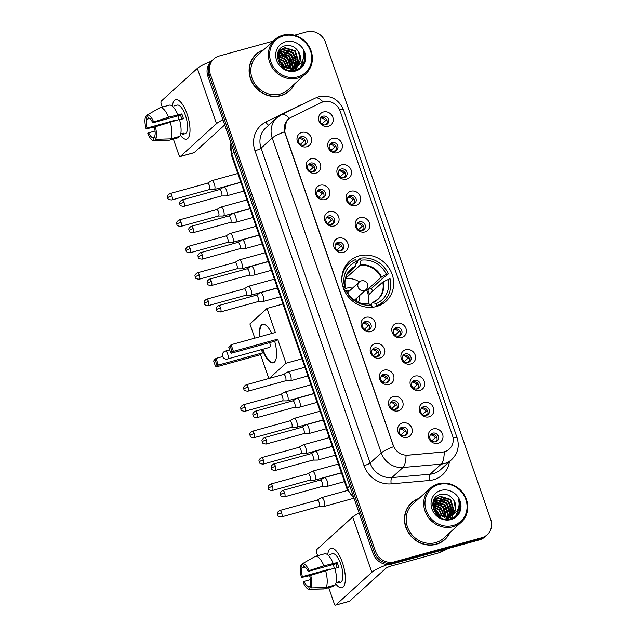 <?xml version="1.0" encoding="UTF-8"?>
<svg xmlns="http://www.w3.org/2000/svg" width="637" height="637" viewBox="0 0 637 637"><rect width="100%" height="100%" fill="white"/><g stroke="black" fill="none" stroke-linecap="round" stroke-linejoin="round"><path stroke-width="0.96" d="M358.997 255.947A27.112 24.939 47.8 0 0 349.53 261.138A27.112 24.939 47.8 0 0 345.787 293.251A27.112 24.939 47.8 0 0 376.499 306.485A27.112 24.939 47.8 0 0 385.974 301.293A27.112 24.939 47.8 0 0 389.717 269.18A27.112 24.939 47.8 0 0 358.997 255.947M315.936 173.145A7.676 7.055 -132.2 0 1 306.548 167.897A7.676 7.055 -132.2 0 1 310.983 158.836A7.676 7.055 -132.2 0 1 320.371 164.083A7.676 7.055 -132.2 0 1 315.936 173.145M310.49 163.048A4.602 4.236 47.8 0 0 308.244 169.386A4.602 4.236 47.8 0 0 315.068 170.748A4.602 4.236 47.8 0 0 310.49 163.048M325.085 199.556A7.676 7.055 -132.2 0 1 315.697 194.309A7.676 7.055 -132.2 0 1 320.132 185.256A7.676 7.055 -132.2 0 1 329.52 190.495A7.676 7.055 -132.2 0 1 325.085 199.556M319.631 189.46A4.602 4.236 47.8 0 0 317.393 195.798A4.602 4.236 47.8 0 0 324.217 197.159A4.602 4.236 47.8 0 0 319.631 189.46M334.226 225.968A7.676 7.055 -132.2 0 1 324.838 220.728A7.676 7.055 -132.2 0 1 329.273 211.667A7.676 7.055 -132.2 0 1 338.661 216.906A7.676 7.055 -132.2 0 1 334.226 225.968M328.78 215.871A4.602 4.236 47.8 0 0 326.534 222.209A4.602 4.236 47.8 0 0 333.358 223.571A4.602 4.236 47.8 0 0 328.78 215.871M343.375 252.379A7.676 7.055 -132.2 0 1 333.987 247.14A7.676 7.055 -132.2 0 1 338.422 238.079A7.676 7.055 -132.2 0 1 347.81 243.318A7.676 7.055 -132.2 0 1 343.375 252.379M337.928 242.283A4.602 4.236 47.8 0 0 335.683 248.621A4.602 4.236 47.8 0 0 342.507 249.983A4.602 4.236 47.8 0 0 337.928 242.283M370.814 331.614A7.676 7.055 -132.2 0 1 361.426 326.375A7.676 7.055 -132.2 0 1 365.861 317.314A7.676 7.055 -132.2 0 1 375.249 322.553A7.676 7.055 -132.2 0 1 370.814 331.614M365.367 321.526A4.602 4.236 47.8 0 0 363.122 327.856A4.602 4.236 47.8 0 0 369.946 329.225A4.602 4.236 47.8 0 0 365.367 321.526M379.963 358.026A7.676 7.055 -132.2 0 1 370.575 352.787A7.676 7.055 -132.2 0 1 375.01 343.725A7.676 7.055 -132.2 0 1 384.398 348.965A7.676 7.055 -132.2 0 1 379.963 358.026M374.508 347.937A4.602 4.236 47.8 0 0 372.271 354.268A4.602 4.236 47.8 0 0 379.095 355.637A4.602 4.236 47.8 0 0 374.508 347.937M389.103 384.437A7.676 7.055 -132.2 0 1 379.716 379.198A7.676 7.055 -132.2 0 1 384.151 370.137A7.676 7.055 -132.2 0 1 393.539 375.376A7.676 7.055 -132.2 0 1 389.103 384.437M383.657 374.349A4.602 4.236 47.8 0 0 381.412 380.679A4.602 4.236 47.8 0 0 388.236 382.049A4.602 4.236 47.8 0 0 383.657 374.349M398.252 410.849A7.676 7.055 -132.2 0 1 388.865 405.61A7.676 7.055 -132.2 0 1 393.3 396.548A7.676 7.055 -132.2 0 1 402.688 401.796A7.676 7.055 -132.2 0 1 398.252 410.849M392.806 400.761A4.602 4.236 47.8 0 0 390.561 407.091A4.602 4.236 47.8 0 0 397.384 408.46A4.602 4.236 47.8 0 0 392.806 400.761M407.401 437.269A7.676 7.055 -132.2 0 1 398.006 432.021A7.676 7.055 -132.2 0 1 402.449 422.96A7.676 7.055 -132.2 0 1 411.836 428.207A7.676 7.055 -132.2 0 1 407.401 437.269M401.947 427.172A4.602 4.236 47.8 0 0 399.71 433.51A4.602 4.236 47.8 0 0 406.525 434.872A4.602 4.236 47.8 0 0 401.947 427.172M306.787 146.733A7.676 7.055 -132.2 0 1 297.399 141.486A7.676 7.055 -132.2 0 1 301.834 132.424A7.676 7.055 -132.2 0 1 311.23 137.672A7.676 7.055 -132.2 0 1 306.787 146.733M301.341 136.636A4.602 4.236 47.8 0 0 299.095 142.975A4.602 4.236 47.8 0 0 305.919 144.336A4.602 4.236 47.8 0 0 301.341 136.636M337.538 152.705A7.676 7.055 -132.2 0 1 328.151 147.465A7.676 7.055 -132.2 0 1 332.586 138.404A7.676 7.055 -132.2 0 1 341.973 143.644A7.676 7.055 -132.2 0 1 337.538 152.705M332.092 142.608A4.602 4.236 47.8 0 0 329.847 148.947A4.602 4.236 47.8 0 0 336.67 150.316A4.602 4.236 47.8 0 0 332.092 142.608M346.687 179.116A7.676 7.055 -132.2 0 1 337.299 173.877A7.676 7.055 -132.2 0 1 341.735 164.816A7.676 7.055 -132.2 0 1 351.122 170.055A7.676 7.055 -132.2 0 1 346.687 179.116M341.233 169.028A4.602 4.236 47.8 0 0 338.995 175.358A4.602 4.236 47.8 0 0 345.811 176.728A4.602 4.236 47.8 0 0 341.233 169.028M355.828 205.528A7.676 7.055 -132.2 0 1 346.44 200.289A7.676 7.055 -132.2 0 1 350.876 191.227A7.676 7.055 -132.2 0 1 360.263 196.467A7.676 7.055 -132.2 0 1 355.828 205.528M350.382 195.44A4.602 4.236 47.8 0 0 348.136 201.77A4.602 4.236 47.8 0 0 354.96 203.139A4.602 4.236 47.8 0 0 350.382 195.44M364.977 231.94A7.676 7.055 -132.2 0 1 355.589 226.7A7.676 7.055 -132.2 0 1 360.024 217.639A7.676 7.055 -132.2 0 1 369.412 222.878A7.676 7.055 -132.2 0 1 364.977 231.94M359.531 221.851A4.602 4.236 47.8 0 0 357.285 228.181A4.602 4.236 47.8 0 0 364.109 229.551A4.602 4.236 47.8 0 0 359.531 221.851M401.557 337.594A7.676 7.055 -132.2 0 1 392.169 332.347A7.676 7.055 -132.2 0 1 396.604 323.285A7.676 7.055 -132.2 0 1 406 328.533A7.676 7.055 -132.2 0 1 401.557 337.594M396.11 327.498A4.602 4.236 47.8 0 0 393.865 333.836A4.602 4.236 47.8 0 0 400.689 335.197A4.602 4.236 47.8 0 0 396.11 327.498M410.706 364.006A7.676 7.055 -132.2 0 1 401.318 358.758A7.676 7.055 -132.2 0 1 405.753 349.705A7.676 7.055 -132.2 0 1 415.141 354.944A7.676 7.055 -132.2 0 1 410.706 364.006M405.259 353.909A4.602 4.236 47.8 0 0 403.014 360.247A4.602 4.236 47.8 0 0 409.838 361.609A4.602 4.236 47.8 0 0 405.259 353.909M419.855 390.417A7.676 7.055 -132.2 0 1 410.467 385.178A7.676 7.055 -132.2 0 1 414.902 376.117A7.676 7.055 -132.2 0 1 424.29 381.356A7.676 7.055 -132.2 0 1 419.855 390.417M414.4 380.321A4.602 4.236 47.8 0 0 412.163 386.659A4.602 4.236 47.8 0 0 418.987 388.021A4.602 4.236 47.8 0 0 414.4 380.321M428.996 416.829A7.676 7.055 -132.2 0 1 419.608 411.59A7.676 7.055 -132.2 0 1 424.043 402.528A7.676 7.055 -132.2 0 1 433.431 407.768A7.676 7.055 -132.2 0 1 428.996 416.829M423.549 406.732A4.602 4.236 47.8 0 0 421.304 413.071A4.602 4.236 47.8 0 0 428.128 414.432A4.602 4.236 47.8 0 0 423.549 406.732M438.145 443.241A7.676 7.055 -132.2 0 1 428.757 438.001A7.676 7.055 -132.2 0 1 433.192 428.94A7.676 7.055 -132.2 0 1 442.58 434.179A7.676 7.055 -132.2 0 1 438.145 443.241M432.698 433.144A4.602 4.236 47.8 0 0 430.453 439.482A4.602 4.236 47.8 0 0 437.277 440.844A4.602 4.236 47.8 0 0 432.698 433.144M328.389 126.293A7.676 7.055 -132.2 0 1 319.002 121.054A7.676 7.055 -132.2 0 1 323.437 111.993A7.676 7.055 -132.2 0 1 332.825 117.232A7.676 7.055 -132.2 0 1 328.389 126.293M322.943 116.197A4.602 4.236 47.8 0 0 320.698 122.535A4.602 4.236 47.8 0 0 327.522 123.897A4.602 4.236 47.8 0 0 322.943 116.197M308.228 164.704A4.602 4.236 -132.2 0 1 314.24 171.329M317.369 191.116A4.602 4.236 -132.2 0 1 323.381 197.741M326.518 217.528A4.602 4.236 -132.2 0 1 332.53 224.152M335.667 243.939A4.602 4.236 -132.2 0 1 341.679 250.564M363.098 323.174A4.602 4.236 -132.2 0 1 369.11 329.799M372.247 349.586A4.602 4.236 -132.2 0 1 378.259 356.21M381.396 375.997A4.602 4.236 -132.2 0 1 387.407 382.622M390.537 402.409A4.602 4.236 -132.2 0 1 396.548 409.034M399.686 428.828A4.602 4.236 -132.2 0 1 405.697 435.453M299.079 138.293A4.602 4.236 -132.2 0 1 305.091 144.917M329.823 144.265A4.602 4.236 -132.2 0 1 335.834 150.889M338.972 170.676A4.602 4.236 -132.2 0 1 344.983 177.301M348.12 197.088A4.602 4.236 -132.2 0 1 354.132 203.713M357.261 223.499A4.602 4.236 -132.2 0 1 363.273 230.124M393.849 329.154A4.602 4.236 -132.2 0 1 399.861 335.779M402.998 355.565A4.602 4.236 -132.2 0 1 409.01 362.19M412.139 381.977A4.602 4.236 -132.2 0 1 418.151 388.602M421.288 408.389A4.602 4.236 -132.2 0 1 427.3 415.013M430.437 434.8A4.602 4.236 -132.2 0 1 436.449 441.425M320.682 117.853A4.602 4.236 -132.2 0 1 326.693 124.478M321.199 102.589A13.815 12.708 -132.2 0 1 323.293 101.793A13.815 12.708 -132.2 0 1 340.19 111.228L452.453 435.421A13.815 12.708 -132.2 0 1 449.292 449.085A13.815 12.708 -132.2 0 1 442.237 452.135L407.943 455.16A13.815 12.708 -132.2 0 1 393.276 445.327L285.089 132.902A13.815 12.708 -132.2 0 1 288.25 119.23A13.815 12.708 -132.2 0 1 290.982 117.383L321.199 102.589M263.67 49.782A24.811 22.821 47.8 0 0 256.162 54.177A24.811 22.821 47.8 0 0 252.738 83.566A24.811 22.821 47.8 0 0 280.837 95.669A24.811 22.821 47.8 0 0 289.509 90.924A24.811 22.821 47.8 0 0 294.605 83.877M258.303 52.783A24.811 22.821 47.8 0 0 255.58 54.726M419.019 498.413A24.811 22.821 47.8 0 0 411.51 502.8A24.811 22.821 47.8 0 0 408.086 532.19A24.811 22.821 47.8 0 0 436.194 544.301A24.811 22.821 47.8 0 0 444.857 539.555A24.811 22.821 47.8 0 0 449.961 532.508M413.66 501.415A24.811 22.821 47.8 0 0 410.929 503.357M273.241 41.094L219.152 56.04A15.344 14.118 47.8 0 0 213.793 58.978L211.412 61.136A15.344 14.118 47.8 0 0 207.901 76.321L373.163 553.553A15.344 14.118 47.8 0 0 391.938 564.032L479.486 539.85L480.68 538.767A15.344 14.118 47.8 0 0 486.039 535.828A15.344 14.118 47.8 0 1 480.68 538.767L393.125 562.957L480.68 538.767L481.867 537.692A15.344 14.118 47.8 0 0 487.225 534.754A15.344 14.118 47.8 0 0 490.737 519.569L325.483 42.337A15.344 14.118 47.8 0 0 306.708 31.85L294.461 35.234M373.163 553.553L374.349 552.47A15.344 14.118 47.8 0 0 393.125 562.957A15.344 14.118 47.8 0 1 374.349 552.47L209.087 75.238L374.349 552.47L375.535 551.395A15.344 14.118 47.8 0 0 394.311 561.874L481.867 537.692M212.599 60.053A15.344 14.118 47.8 0 0 209.087 75.238A15.344 14.118 47.8 0 1 212.599 60.053M452.995 437.46A17.908 2.954 -19.1 0 1 457.127 437.945C459.635 446.219 457.812 453.44 451.657 459.596A20.464 18.823 -132.2 0 1 444.507 463.505A20.464 18.823 -132.2 0 1 441.21 464.102A17.908 5.765 85 0 0 444.268 451.904L406.048 455.375A17.908 5.765 85 0 1 402.998 467.478A20.464 18.823 -132.2 0 1 381.26 452.907A17.908 2.954 160.9 0 1 393.626 446.664L284.938 133.029L284.58 131.771L286.419 121.293M213.793 58.978A15.344 14.118 47.8 0 0 210.282 74.163L375.535 551.395M444.252 540.08A24.811 22.821 47.8 0 0 446.449 537.548M288.903 91.449A24.811 22.821 47.8 0 0 291.101 88.925M479.486 539.85A15.344 14.118 47.8 0 0 484.853 536.911L487.225 534.754M172.372 106.204A20.464 7.286 74.6 0 1 181.672 103.298A20.464 7.286 74.6 0 1 187.079 114.007A20.464 7.286 74.6 0 1 189.858 132.95A20.464 7.286 74.6 0 1 180.39 135.227A20.464 7.286 74.6 0 0 186.585 139.129A20.464 7.286 74.6 0 0 187.079 114.007A20.464 7.286 74.6 0 0 175.685 99.675A20.464 7.286 74.6 0 0 172.372 106.204M211.197 61.335A20.464 3.384 160.9 0 0 197.335 68.366L161.217 101.14A2.556 0.908 -105.4 0 0 161.296 104.197L162.3 107.088M222.95 119.78A20.464 3.384 160.9 0 0 216.484 123.666L180.367 156.439L194.189 152.617L224.726 124.908M194.189 152.617A2.556 0.908 74.6 0 1 194.046 152.705L180.223 156.519A2.556 0.908 -105.4 0 1 178.798 154.727L173.375 139.057M174.753 120.719A10.232 3.639 -105.4 0 1 174.665 120.393L147.02 128.029A10.232 3.639 74.6 0 1 146.781 119.246L149.711 118.434M179.538 119.772L183.44 118.697A14.834 5.279 74.6 0 0 182.684 116.252A14.834 5.279 74.6 0 0 181.792 113.927L168.566 117.2A16.881 6.004 74.6 0 0 160.054 107.709A16.881 6.004 74.6 0 0 159.903 107.757L147.251 114.963L148.27 117.893A10.232 3.639 74.6 0 1 152.776 122.806L180.422 115.17A10.232 3.639 -105.4 0 1 181.346 117.471A10.232 3.639 -105.4 0 1 181.864 119.135M178.893 119.573A10.232 3.639 74.6 0 1 178.193 115.783M174.395 105.869L177.19 105.105A14.834 5.279 74.6 0 1 185.447 115.488A14.834 5.279 74.6 0 1 185.088 133.698L182.341 134.455A14.834 5.279 74.6 0 0 183.83 133.109L180.741 133.961M169.124 105.216A16.881 6.004 74.6 0 1 169.267 105.169A16.881 6.004 74.6 0 1 177.787 114.652M179.435 119.422A16.881 6.004 74.6 0 1 179.889 136.318L170.676 138.858L155.675 139.296L154.664 136.358A10.232 3.639 74.6 0 0 154.425 127.575L155.34 126.747L179.435 119.422M154.958 137.218L153.175 137.711L154.194 140.642L169.187 140.212L178.408 137.664L178.105 136.812M170.222 121.97A16.881 6.004 74.6 0 1 170.676 138.858M169.187 140.212A16.881 6.004 74.6 0 1 169.044 140.259A16.881 6.004 74.6 0 1 168.51 140.331L153.843 140.681A13.297 4.73 74.6 0 1 147.752 133.627L148.668 132.799L155.046 131.039M168.566 117.2L153.692 121.978L152.776 122.806M147.251 114.963A13.297 4.73 74.6 0 1 153.692 121.978M155.34 126.747A13.297 4.73 74.6 0 1 155.675 139.296M153.175 137.711A10.232 3.639 74.6 0 1 148.668 132.799M147.02 128.029L146.104 128.857L155.277 126.811M146.104 128.857A13.297 4.73 74.6 0 1 145.769 116.316L146.781 119.246M147.402 115.385L145.769 116.316M174.665 120.393L174.116 120.895M181.792 113.927L180.422 115.17M182.047 133.603L182.341 134.455M297.766 76.862A22 20.233 47.8 0 0 310.482 50.888A22 20.233 47.8 0 0 283.569 35.863A22 20.233 47.8 0 0 270.852 61.837A22 20.233 47.8 0 0 297.766 76.862M297.805 78.088A23.02 21.172 47.8 0 0 305.84 73.685A23.02 21.172 47.8 0 0 309.017 46.413A23.02 21.172 47.8 0 0 282.947 35.178A23.02 21.172 47.8 0 0 274.905 39.59A23.02 21.172 47.8 0 0 271.728 66.853A23.02 21.172 47.8 0 0 297.805 78.088M274.905 39.59L257.364 55.499A23.02 21.172 47.8 0 0 254.187 82.77A23.02 21.172 47.8 0 0 280.264 94.005A23.02 21.172 47.8 0 0 288.306 89.594L305.84 73.685M286.172 93.392A24.556 22.59 47.8 0 0 288.147 91.816L289.333 90.733A24.556 22.59 47.8 0 0 294.127 84.315M293.84 67.729A24.556 22.59 47.8 0 0 293.195 66.033M292.805 65.141A24.556 22.59 47.8 0 0 289.278 59.504M286.276 56.382A24.556 22.59 47.8 0 0 281.188 52.855M280.463 52.489A24.556 22.59 47.8 0 0 279.396 51.995M263.185 50.219A24.556 22.59 47.8 0 0 256.337 54.368A24.556 22.59 47.8 0 0 252.945 83.447A24.556 22.59 47.8 0 0 280.758 95.431A24.556 22.59 47.8 0 0 289.333 90.733M278.544 52.887L289.628 55.921L293.044 66.981L292.646 68.422M277.66 53.46L278.074 53.317M278.417 53.213L289.158 56.351L292.574 67.411L292.287 68.501M278.043 52.338L278.879 51.828M279.173 51.685L280.949 51.032L291.515 54.209L294.931 65.269L293.983 68.008M279.006 51.971L280.471 51.454L291.045 54.639L294.461 65.699L293.665 68.127M296.086 67.004L291.236 70.006L289.644 70.349M277.979 52.409L279.667 50.809M279.93 50.626L282.836 49.312L293.402 52.497L296.818 63.557L295.194 67.45M295.409 67.681L290.639 70.476M278.695 51.629L279.46 51.048M279.731 50.872L282.358 49.742L292.932 52.927L296.348 63.987L294.907 67.602M295.839 67.076A11.562 10.638 47.8 0 0 297.24 66.009A11.562 10.638 47.8 0 0 298.634 51.987C295.464 46.963 291.165 44.845 285.718 45.649C269.698 48.683 279.539 75.086 294.995 70.166C299.454 68.987 302.543 66.256 304.279 61.972C305.402 58.238 305.059 54.519 303.26 50.825C304.86 58.286 302.392 63.708 295.839 67.076L293.124 68.294L281.928 65.683L277.883 55.196L280.813 49.702L284.723 47.6L295.289 50.785L298.705 61.845L296.293 66.774M296.165 66.941L292.654 68.724L281.427 66.089M277.31 56.494L280.813 49.702M280.583 49.917L284.245 48.03L294.82 51.215L298.235 62.275L296.03 66.949M278.281 60.189L282.08 62.776L285.113 67.721M278.568 60.977L281.602 63.206L284.357 67.355M277.788 57.744L283.967 61.064L287.542 68.493M277.851 58.286L283.489 61.486L287 68.366M277.796 55.857L285.854 59.345L289.485 68.732M277.764 56.295L285.384 59.774L289.031 68.708M278.074 54.264L287.741 57.633L291.157 68.685M277.987 54.639L287.271 58.063L290.759 68.716M292.518 68.764L292.096 69.72M291.937 70.022L291.642 70.524M292.176 68.852L291.778 69.839M293.824 68.302L293.307 69.162M293.124 69.425L292.526 70.189M293.514 68.43L293.02 69.314M292.837 69.584L292.256 70.373M295.011 67.713L294.413 68.478M294.198 68.716L292.017 70.524M294.724 67.872L294.143 68.661M293.936 68.907L293.283 69.6M293.522 69.393L292.184 70.524M295.823 67.196L295.17 67.888M298.634 51.987L300.123 60.563L297.033 66.2M285.615 41.779A15.654 14.396 47.8 0 0 276.569 60.26A15.654 14.396 47.8 0 0 295.719 70.954A15.654 14.396 47.8 0 0 304.773 52.473A15.654 14.396 47.8 0 0 285.615 41.779M256.337 54.368L255.142 55.443A24.556 22.59 47.8 0 0 253.375 57.25M303.26 50.825L304.494 60.475L303.164 64.249M302.886 59.838L302.607 62.187L300.33 67.514M288.02 49.925L292.391 52.99L296.309 59.13M297.033 61.932L297.216 65.157M297.184 65.579L297.137 66.097M297.081 66.511L296.213 69.807M286.132 51.637L290.504 54.702L294.421 60.841M295.146 63.644L295.321 66.869M295.25 67.825L294.772 70.213M284.245 53.349L288.617 56.414L292.534 62.553M282.358 55.061L286.73 58.126L290.647 64.265M280.471 56.781L284.843 59.846L288.76 65.977M278.727 61.359L281.068 63.27L283.983 67.148M303.132 59.09L302.846 61.972L300.545 67.339M290.735 51.175L295.281 56.191M297.033 60.547L297.463 64.648M297.431 65.181L297.375 65.85M297.304 66.399L296.38 69.751M288.848 52.887L293.394 57.903M295.146 62.267L295.576 66.359M295.48 67.61L294.955 70.174M286.953 54.599L291.507 59.615M285.065 56.311L289.62 61.335M283.178 58.031L287.733 63.047M279.404 61.455L283.959 66.471M344.235 268.241A25.576 23.529 47.8 0 1 346.106 266.322L349.076 263.622A25.576 23.529 47.8 0 1 355.749 259.482L356.441 261.496A23.426 21.554 47.8 0 0 344.458 285.981L345.35 286.969L343.59 288.696M347.077 274.165L355.271 266.728L356.441 261.496M356.003 263.742L357.795 262.11L357.381 260.907L360.359 258.216A25.576 23.529 47.8 0 1 388.363 273.846L385.393 276.546L384.23 276.864L371.451 288.465L367.597 289.532L381.085 277.294L386.42 274.388A23.426 21.554 47.8 0 0 361.052 260.222L360.359 258.216M372.557 291.292A24.302 22.351 47.8 0 0 371.451 288.465M378.394 305.879A25.576 23.529 47.8 0 0 380.48 304.207L383.45 301.508A25.576 23.529 47.8 0 0 390.019 278.616L382.741 282.056L369.253 294.294A20.05 18.449 -132.2 0 0 367.597 289.532M375.607 306.716L376.786 305.649A25.576 23.529 47.8 0 0 383.45 301.508M371.753 307.305L372.175 306.923A25.576 23.529 47.8 0 1 366.96 307.201M349.076 263.622A25.576 23.529 47.8 0 0 341.814 279.492M376.786 305.649L376.085 303.634A23.426 21.554 47.8 0 0 388.068 279.157M344.649 291.149L346.114 290.743A23.426 21.554 47.8 0 0 371.475 304.908L372.175 306.923M344.458 285.981L342.841 286.427M370.511 304.526L372.717 302.527L376.085 303.634M368.297 303.706C359.021 304.422 351.927 300.441 347.014 291.754L346.114 290.743M371.475 304.908L368.505 303.738A20.296 18.664 47.8 0 1 347.006 291.73M372.717 302.527L373.115 302.464A20.296 18.664 47.8 0 0 383.267 281.713M355.51 266.218A20.296 18.664 47.8 0 0 345.35 286.969L345.254 287.191M388.363 273.846L386.42 274.388M361.052 260.222L359.881 265.454L346.393 277.692A20.05 18.449 47.8 0 0 345.596 277.82M346.393 277.692L346.002 276.554M358.32 302.384A9.722 8.942 47.8 0 0 359.276 295.815M352.404 288.235A9.722 8.942 47.8 0 0 347.077 288.075A9.722 8.942 47.8 0 0 343.98 289.676M356.242 301.405A7.676 7.055 47.8 0 0 356.951 297.925M350.079 290.353A7.676 7.055 47.8 0 0 347.141 290.52A7.676 7.055 47.8 0 0 346.209 290.854M345.326 278.895A19.237 17.693 -132.2 0 1 359.411 281.888M366.275 289.461A19.237 17.693 -132.2 0 1 367.891 303.761M346.305 290.966A7.676 7.055 -132.2 0 1 346.847 290.791A7.676 7.055 -132.2 0 1 349.777 290.615M356.656 298.196A7.676 7.055 -132.2 0 1 356.107 301.333M274.658 341.241A19.954 7.103 74.6 0 1 273.249 362.803A19.954 7.103 74.6 0 1 262.333 349.371M268.814 378.529L260.549 354.666L216.309 366.888L215.354 365.925L213.706 361.155L214 360.216L215.991 358.408L222.671 356.561M254.824 338.151L249.903 323.915L266.991 308.412L282.987 303.992M260.549 354.666L262.54 352.858L218.3 365.081L216.309 366.888M259.458 336.869A19.954 7.103 74.6 0 1 262.627 324.344A19.954 7.103 74.6 0 1 271.768 333.47M261.417 349.625L262.54 352.858M269.26 378.402L285.981 363.233L277.644 339.163L275.646 340.962L231.414 353.185L233.405 351.377L277.644 339.163M230.204 346.186L231.852 350.947L233.405 351.377L231.096 344.705L228.81 347.452L231.096 344.705L275.327 332.482L266.991 308.412M301.97 358.814L285.981 363.233M213.706 361.155L215.991 358.408L218.3 365.081L216.755 364.651L215.099 359.889M215.354 365.925L216.755 364.651M231.852 350.947L230.459 352.221L231.414 353.185M228.81 347.452L230.459 352.221M225.148 351.218A4.093 1.457 74.6 0 1 225.379 351.091A4.093 1.457 74.6 0 1 227.656 353.957A4.093 1.457 74.6 0 1 227.783 358.846A4.093 1.457 74.6 0 1 227.552 358.981L269.491 347.396A4.093 1.457 -105.4 0 0 269.722 347.261A4.093 1.457 -105.4 0 0 269.674 342.618M273.48 362.732A19.954 7.103 74.6 0 1 262.794 349.243M259.92 336.742A19.954 7.103 74.6 0 1 261.958 324.854A19.954 7.103 74.6 0 1 262.858 324.297M321.948 123.936L325.539 120.68A5.629 5.176 47.8 0 0 320.57 118.028M327.219 123.244L325.005 124.924M326.502 124.565A5.629 5.176 47.8 0 0 326.534 123.538M209.239 189.611L214.088 189.571A4.602 1.64 -105.4 0 0 214.239 189.555A4.602 1.64 -105.4 0 0 214.502 189.404A4.602 1.64 -105.4 0 0 214.35 183.902A4.602 1.64 -105.4 0 0 211.795 180.677A4.602 1.64 -105.4 0 0 211.643 180.741A4.602 1.64 -105.4 0 0 211.532 180.828M209.183 189.611A3.328 1.186 -105.4 0 0 209.294 189.595A3.328 1.186 -105.4 0 0 209.485 189.484A3.328 1.186 -105.4 0 0 209.374 185.51A3.328 1.186 -105.4 0 0 207.527 183.185A3.328 1.186 -105.4 0 0 207.415 183.225M325.539 120.68L326.853 120.122M331.097 150.356L334.688 147.091A5.629 5.176 47.8 0 0 329.719 144.44M336.368 149.655L334.146 151.335M335.651 150.977A5.629 5.176 47.8 0 0 335.675 149.95M218.387 216.023L223.237 215.991A4.602 1.64 -105.4 0 0 223.388 215.967A4.602 1.64 -105.4 0 0 223.651 215.816A4.602 1.64 -105.4 0 0 223.499 210.314A4.602 1.64 -105.4 0 0 220.935 207.089A4.602 1.64 -105.4 0 0 220.792 207.152A4.602 1.64 -105.4 0 0 220.681 207.24M218.324 216.023A3.328 1.186 -105.4 0 0 218.443 216.007A3.328 1.186 -105.4 0 0 218.626 215.903A3.328 1.186 -105.4 0 0 218.523 211.922A3.328 1.186 -105.4 0 0 216.668 209.597A3.328 1.186 -105.4 0 0 216.564 209.637M334.688 147.091L335.994 146.534M340.238 176.768L343.837 173.503A5.629 5.176 47.8 0 0 338.86 170.859M345.517 176.067L343.295 177.755M344.792 177.397A5.629 5.176 47.8 0 0 344.824 176.361M227.528 242.434L232.378 242.402A4.602 1.64 -105.4 0 0 232.537 242.378A4.602 1.64 -105.4 0 0 232.792 242.227A4.602 1.64 -105.4 0 0 232.648 236.725A4.602 1.64 -105.4 0 0 230.084 233.5A4.602 1.64 -105.4 0 0 229.941 233.564A4.602 1.64 -105.4 0 0 229.822 233.652M227.473 242.434A3.328 1.186 -105.4 0 0 227.584 242.418A3.328 1.186 -105.4 0 0 227.775 242.315A3.328 1.186 -105.4 0 0 227.664 238.334A3.328 1.186 -105.4 0 0 225.817 236.008A3.328 1.186 -105.4 0 0 225.713 236.056M343.837 173.503L345.143 172.945M349.387 203.179L352.978 199.914A5.629 5.176 47.8 0 0 348.009 197.271M354.658 202.486L352.444 204.166M353.941 203.808A5.629 5.176 47.8 0 0 353.973 202.781M236.677 268.846L241.527 268.814A4.602 1.64 -105.4 0 0 241.678 268.79A4.602 1.64 -105.4 0 0 241.941 268.647A4.602 1.64 -105.4 0 0 241.789 263.137A4.602 1.64 -105.4 0 0 239.225 259.912A4.602 1.64 -105.4 0 0 239.082 259.976A4.602 1.64 -105.4 0 0 238.971 260.063M236.622 268.846A3.328 1.186 -105.4 0 0 236.733 268.83A3.328 1.186 -105.4 0 0 236.916 268.726A3.328 1.186 -105.4 0 0 236.813 264.745A3.328 1.186 -105.4 0 0 234.965 262.42A3.328 1.186 -105.4 0 0 234.854 262.468M352.978 199.914L354.291 199.357M358.535 229.591L362.127 226.326A5.629 5.176 47.8 0 0 357.158 223.683M363.807 228.898L361.585 230.578M363.09 230.22A5.629 5.176 47.8 0 0 363.114 229.193M245.826 295.257L250.667 295.226A4.602 1.64 -105.4 0 0 250.827 295.202A4.602 1.64 -105.4 0 0 251.089 295.058A4.602 1.64 -105.4 0 0 250.938 289.548A4.602 1.64 -105.4 0 0 248.374 286.324A4.602 1.64 -105.4 0 0 248.231 286.387A4.602 1.64 -105.4 0 0 248.112 286.475M245.763 295.257A3.328 1.186 -105.4 0 0 245.882 295.242A3.328 1.186 -105.4 0 0 246.065 295.138A3.328 1.186 -105.4 0 0 245.962 291.165A3.328 1.186 -105.4 0 0 244.106 288.832A3.328 1.186 -105.4 0 0 244.003 288.88M362.127 226.326L363.432 225.769M395.115 335.237L398.706 331.981A5.629 5.176 47.8 0 0 393.738 329.329M400.394 334.544L398.173 336.225M399.67 335.866A5.629 5.176 47.8 0 0 399.702 334.839M282.406 400.904L287.255 400.872A4.602 1.64 -105.4 0 0 287.414 400.848A4.602 1.64 -105.4 0 0 287.669 400.705A4.602 1.64 -105.4 0 0 287.526 395.203A4.602 1.64 -105.4 0 0 284.962 391.978A4.602 1.64 -105.4 0 0 284.819 392.042A4.602 1.64 -105.4 0 0 284.699 392.121M282.35 400.904A3.328 1.186 -105.4 0 0 282.462 400.896A3.328 1.186 -105.4 0 0 282.653 400.784A3.328 1.186 -105.4 0 0 282.541 396.811A3.328 1.186 -105.4 0 0 280.694 394.478A3.328 1.186 -105.4 0 0 280.591 394.526M398.706 331.981L400.02 331.423M404.264 361.649L407.855 358.392A5.629 5.176 47.8 0 0 402.887 355.741M409.535 360.956L407.322 362.636M408.819 362.278A5.629 5.176 47.8 0 0 408.843 361.251M291.555 427.316L296.404 427.284A4.602 1.64 -105.4 0 0 296.555 427.268A4.602 1.64 -105.4 0 0 296.818 427.116A4.602 1.64 -105.4 0 0 296.667 421.614A4.602 1.64 -105.4 0 0 294.103 418.39A4.602 1.64 -105.4 0 0 293.96 418.453A4.602 1.64 -105.4 0 0 293.848 418.533M291.499 427.323A3.328 1.186 -105.4 0 0 291.611 427.308A3.328 1.186 -105.4 0 0 291.794 427.196A3.328 1.186 -105.4 0 0 291.69 423.223A3.328 1.186 -105.4 0 0 289.835 420.898A3.328 1.186 -105.4 0 0 289.731 420.938M407.855 358.392L409.161 357.835M413.405 388.06L417.004 384.804A5.629 5.176 47.8 0 0 412.035 382.152M418.684 387.368L416.463 389.048M417.968 388.689A5.629 5.176 47.8 0 0 417.991 387.662M300.704 453.735L305.545 453.695A4.602 1.64 -105.4 0 0 305.704 453.679A4.602 1.64 -105.4 0 0 305.967 453.528A4.602 1.64 -105.4 0 0 305.816 448.026A4.602 1.64 -105.4 0 0 303.252 444.801A4.602 1.64 -105.4 0 0 303.108 444.865A4.602 1.64 -105.4 0 0 302.989 444.944M300.64 453.735A3.328 1.186 -105.4 0 0 300.752 453.719A3.328 1.186 -105.4 0 0 300.943 453.608A3.328 1.186 -105.4 0 0 300.839 449.634A3.328 1.186 -105.4 0 0 298.984 447.309A3.328 1.186 -105.4 0 0 298.88 447.349M417.004 384.804L418.31 384.246M422.554 414.472L426.145 411.215A5.629 5.176 47.8 0 0 421.176 408.564M427.833 413.779L425.612 415.459M427.108 415.101A5.629 5.176 47.8 0 0 427.14 414.074M309.845 480.147L314.694 480.107A4.602 1.64 -105.4 0 0 314.853 480.091A4.602 1.64 -105.4 0 0 315.108 479.94A4.602 1.64 -105.4 0 0 314.965 474.438A4.602 1.64 -105.4 0 0 312.401 471.213A4.602 1.64 -105.4 0 0 312.249 471.276A4.602 1.64 -105.4 0 0 312.138 471.364M309.789 480.147A3.328 1.186 -105.4 0 0 309.901 480.131A3.328 1.186 -105.4 0 0 310.092 480.019A3.328 1.186 -105.4 0 0 309.98 476.046A3.328 1.186 -105.4 0 0 308.133 473.721A3.328 1.186 -105.4 0 0 308.029 473.761M426.145 411.215L427.459 410.658M431.703 440.892L435.294 437.627A5.629 5.176 47.8 0 0 430.325 434.975M436.974 440.191L434.76 441.871M436.257 441.513A5.629 5.176 47.8 0 0 436.281 440.486M318.994 506.558L323.843 506.519A4.602 1.64 -105.4 0 0 323.994 506.503A4.602 1.64 -105.4 0 0 324.257 506.351A4.602 1.64 -105.4 0 0 324.106 500.849A4.602 1.64 -105.4 0 0 321.542 497.624A4.602 1.64 -105.4 0 0 321.398 497.688A4.602 1.64 -105.4 0 0 321.287 497.776M318.938 506.558A3.328 1.186 -105.4 0 0 319.049 506.542A3.328 1.186 -105.4 0 0 319.233 506.439A3.328 1.186 -105.4 0 0 319.129 502.458A3.328 1.186 -105.4 0 0 317.274 500.133A3.328 1.186 -105.4 0 0 317.17 500.172M435.294 437.627L436.6 437.07M300.346 144.376L303.937 141.119A5.629 5.176 47.8 0 0 298.968 138.468M305.625 143.683L303.403 145.363M304.9 145.005A5.629 5.176 47.8 0 0 304.932 143.978M221.365 195.965L226.207 195.933A4.602 1.64 -105.4 0 0 226.366 195.909A4.602 1.64 -105.4 0 0 226.629 195.758A4.602 1.64 -105.4 0 0 226.477 190.256A4.602 1.64 -105.4 0 0 223.913 187.031A4.602 1.64 -105.4 0 0 223.77 187.095A4.602 1.64 -105.4 0 0 223.651 187.182M221.302 195.965A3.328 1.186 -105.4 0 0 221.421 195.949A3.328 1.186 -105.4 0 0 221.604 195.846A3.328 1.186 -105.4 0 0 221.501 191.864A3.328 1.186 -105.4 0 0 219.646 189.539A3.328 1.186 -105.4 0 0 219.542 189.579M303.937 141.119L305.25 140.562M309.494 170.788L313.086 167.531A5.629 5.176 47.8 0 0 308.117 164.879M314.766 170.095L312.552 171.775M314.049 171.417A5.629 5.176 47.8 0 0 314.073 170.39M230.506 222.377L235.356 222.345A4.602 1.64 -105.4 0 0 235.515 222.321A4.602 1.64 -105.4 0 0 235.77 222.17A4.602 1.64 -105.4 0 0 235.626 216.668A4.602 1.64 -105.4 0 0 233.062 213.443A4.602 1.64 -105.4 0 0 232.919 213.506A4.602 1.64 -105.4 0 0 232.8 213.594M230.451 222.377A3.328 1.186 -105.4 0 0 230.562 222.361A3.328 1.186 -105.4 0 0 230.753 222.257A3.328 1.186 -105.4 0 0 230.642 218.276A3.328 1.186 -105.4 0 0 228.794 215.951A3.328 1.186 -105.4 0 0 228.691 215.999M313.086 167.531L314.391 166.974M318.635 197.199L322.234 193.943A5.629 5.176 47.8 0 0 317.266 191.291M323.915 196.507L321.693 198.187M323.198 197.828A5.629 5.176 47.8 0 0 323.222 196.801M239.655 248.788L244.504 248.756A4.602 1.64 -105.4 0 0 244.656 248.733A4.602 1.64 -105.4 0 0 244.919 248.589A4.602 1.64 -105.4 0 0 244.767 243.079A4.602 1.64 -105.4 0 0 242.203 239.854A4.602 1.64 -105.4 0 0 242.06 239.918A4.602 1.64 -105.4 0 0 241.949 240.006M239.6 248.788A3.328 1.186 -105.4 0 0 239.711 248.772A3.328 1.186 -105.4 0 0 239.894 248.669A3.328 1.186 -105.4 0 0 239.791 244.688A3.328 1.186 -105.4 0 0 237.935 242.363A3.328 1.186 -105.4 0 0 237.832 242.41M322.234 193.943L323.54 193.385M327.784 223.611L331.375 220.354A5.629 5.176 47.8 0 0 326.407 217.703M333.063 222.918L330.842 224.598M332.339 224.24A5.629 5.176 47.8 0 0 332.371 223.213M248.804 275.2L253.645 275.168A4.602 1.64 -105.4 0 0 253.805 275.144A4.602 1.64 -105.4 0 0 254.067 275.001A4.602 1.64 -105.4 0 0 253.916 269.491A4.602 1.64 -105.4 0 0 251.352 266.266A4.602 1.64 -105.4 0 0 251.209 266.33A4.602 1.64 -105.4 0 0 251.089 266.417M248.741 275.2A3.328 1.186 -105.4 0 0 248.852 275.184A3.328 1.186 -105.4 0 0 249.043 275.08A3.328 1.186 -105.4 0 0 248.94 271.107A3.328 1.186 -105.4 0 0 247.084 268.774A3.328 1.186 -105.4 0 0 246.981 268.822M331.375 220.354L332.689 219.797M336.933 250.023L340.524 246.766A5.629 5.176 47.8 0 0 335.556 244.114M342.204 249.33L339.991 251.01M341.488 250.652A5.629 5.176 47.8 0 0 341.512 249.624M257.945 301.612L262.794 301.58A4.602 1.64 -105.4 0 0 262.954 301.556A4.602 1.64 -105.4 0 0 263.208 301.412A4.602 1.64 -105.4 0 0 263.065 295.902A4.602 1.64 -105.4 0 0 260.501 292.686A4.602 1.64 -105.4 0 0 260.358 292.741A4.602 1.64 -105.4 0 0 260.238 292.829M257.889 301.612A3.328 1.186 -105.4 0 0 258.001 301.596A3.328 1.186 -105.4 0 0 258.192 301.492A3.328 1.186 -105.4 0 0 258.081 297.519A3.328 1.186 -105.4 0 0 256.233 295.186A3.328 1.186 -105.4 0 0 256.13 295.234M340.524 246.766L341.83 246.208M364.372 329.265L367.963 326.001A5.629 5.176 47.8 0 0 362.994 323.357M369.643 328.573L367.43 330.253M368.927 329.894A5.629 5.176 47.8 0 0 368.95 328.867M285.384 380.846L290.233 380.815A4.602 1.64 -105.4 0 0 290.392 380.791A4.602 1.64 -105.4 0 0 290.647 380.647A4.602 1.64 -105.4 0 0 290.504 375.145A4.602 1.64 -105.4 0 0 287.94 371.92A4.602 1.64 -105.4 0 0 287.789 371.984A4.602 1.64 -105.4 0 0 287.677 372.064M285.328 380.846A3.328 1.186 -105.4 0 0 285.44 380.838A3.328 1.186 -105.4 0 0 285.631 380.727A3.328 1.186 -105.4 0 0 285.519 376.754A3.328 1.186 -105.4 0 0 283.672 374.421A3.328 1.186 -105.4 0 0 283.569 374.468M367.963 326.001L369.269 325.443M373.513 355.677L377.112 352.412A5.629 5.176 47.8 0 0 372.135 349.769M378.792 354.984L376.571 356.664M378.067 356.306A5.629 5.176 47.8 0 0 378.099 355.279M294.533 407.258L299.382 407.226A4.602 1.64 -105.4 0 0 299.533 407.21A4.602 1.64 -105.4 0 0 299.796 407.059A4.602 1.64 -105.4 0 0 299.645 401.557A4.602 1.64 -105.4 0 0 297.081 398.332A4.602 1.64 -105.4 0 0 296.938 398.396A4.602 1.64 -105.4 0 0 296.826 398.475M294.477 407.266A3.328 1.186 -105.4 0 0 294.589 407.25A3.328 1.186 -105.4 0 0 294.772 407.139A3.328 1.186 -105.4 0 0 294.668 403.165A3.328 1.186 -105.4 0 0 292.813 400.84A3.328 1.186 -105.4 0 0 292.709 400.88M377.112 352.412L378.418 351.855M382.662 382.089L386.253 378.824A5.629 5.176 47.8 0 0 381.284 376.18M387.933 381.396L385.719 383.076M387.216 382.718A5.629 5.176 47.8 0 0 387.248 381.69M303.682 433.678L308.523 433.638A4.602 1.64 -105.4 0 0 308.682 433.622A4.602 1.64 -105.4 0 0 308.937 433.471A4.602 1.64 -105.4 0 0 308.794 427.968A4.602 1.64 -105.4 0 0 306.23 424.744A4.602 1.64 -105.4 0 0 306.086 424.807A4.602 1.64 -105.4 0 0 305.967 424.887M303.618 433.678A3.328 1.186 -105.4 0 0 303.73 433.662A3.328 1.186 -105.4 0 0 303.921 433.55A3.328 1.186 -105.4 0 0 303.809 429.577A3.328 1.186 -105.4 0 0 301.962 427.252A3.328 1.186 -105.4 0 0 301.858 427.292M386.253 378.824L387.567 378.267M391.811 408.5L395.402 405.243A5.629 5.176 47.8 0 0 390.433 402.592M397.082 407.807L394.86 409.487M396.365 409.129A5.629 5.176 47.8 0 0 396.389 408.102M312.823 460.089L317.672 460.049A4.602 1.64 -105.4 0 0 317.831 460.033A4.602 1.64 -105.4 0 0 318.086 459.882A4.602 1.64 -105.4 0 0 317.943 454.38A4.602 1.64 -105.4 0 0 315.379 451.155A4.602 1.64 -105.4 0 0 315.227 451.219A4.602 1.64 -105.4 0 0 315.116 451.307M312.767 460.089A3.328 1.186 -105.4 0 0 312.878 460.073A3.328 1.186 -105.4 0 0 313.07 459.962A3.328 1.186 -105.4 0 0 312.958 455.988A3.328 1.186 -105.4 0 0 311.111 453.663A3.328 1.186 -105.4 0 0 310.999 453.703M395.402 405.243L396.708 404.678M400.952 434.912L404.543 431.655A5.629 5.176 47.8 0 0 399.574 429.004M406.231 434.219L404.009 435.899M405.506 435.541A5.629 5.176 47.8 0 0 405.538 434.514M321.972 486.501L326.821 486.461A4.602 1.64 -105.4 0 0 326.972 486.445A4.602 1.64 -105.4 0 0 327.235 486.294A4.602 1.64 -105.4 0 0 327.084 480.792A4.602 1.64 -105.4 0 0 324.52 477.567A4.602 1.64 -105.4 0 0 324.376 477.631A4.602 1.64 -105.4 0 0 324.265 477.718M321.916 486.501A3.328 1.186 -105.4 0 0 322.027 486.485A3.328 1.186 -105.4 0 0 322.211 486.381A3.328 1.186 -105.4 0 0 322.107 482.4A3.328 1.186 -105.4 0 0 320.252 480.075A3.328 1.186 -105.4 0 0 320.148 480.115M404.543 431.655L405.857 431.098M327.729 554.827A20.464 7.286 74.6 0 1 337.021 551.929A20.464 7.286 74.6 0 1 342.435 562.638A20.464 7.286 74.6 0 1 345.214 581.573A20.464 7.286 74.6 0 1 335.747 583.858A20.464 7.286 74.6 0 0 341.934 587.752A20.464 7.286 74.6 0 0 342.435 562.638A20.464 7.286 74.6 0 0 331.041 548.306A20.464 7.286 74.6 0 0 327.729 554.827M359.157 513.103A20.464 3.384 160.9 0 0 352.683 516.989L316.565 549.763A2.556 0.908 -105.4 0 0 316.653 552.82L317.656 555.719M387.694 564.525A20.464 3.384 160.9 0 0 371.833 572.297L335.715 605.07L349.546 601.248L385.664 568.475A5.112 0.844 -19.1 0 1 391.755 565.855L439.936 552.542L442.739 550.002M349.546 601.248A2.556 0.908 74.6 0 1 349.394 601.328L335.572 605.15A2.556 0.908 -105.4 0 1 334.146 603.358L328.724 587.688M448.432 548.425L440.326 552.398A2.556 2.349 -132.2 0 1 439.936 552.542M330.101 569.343A10.232 3.639 -105.4 0 1 330.022 569.024L302.368 576.66A10.232 3.639 74.6 0 1 302.137 567.87L305.059 567.065M334.887 568.403L338.796 567.328A14.834 5.279 74.6 0 0 338.032 564.884A14.834 5.279 74.6 0 0 337.14 562.559L323.922 565.831A16.881 6.004 74.6 0 0 315.403 556.34A16.881 6.004 74.6 0 0 315.259 556.388L302.607 563.594L303.618 566.524A10.232 3.639 74.6 0 1 308.125 571.437L335.779 563.801A10.232 3.639 -105.4 0 1 336.694 566.094A10.232 3.639 -105.4 0 1 337.212 567.758M334.25 568.196A10.232 3.639 74.6 0 1 333.541 564.414M329.751 554.501L332.538 553.728A14.834 5.279 74.6 0 1 340.795 564.119A14.834 5.279 74.6 0 1 340.437 582.329L337.698 583.086A14.834 5.279 74.6 0 0 339.179 581.74L336.097 582.592M324.472 553.84A16.881 6.004 74.6 0 1 324.623 553.792A16.881 6.004 74.6 0 1 333.135 563.283M334.791 568.053A16.881 6.004 74.6 0 1 335.245 584.941L326.025 587.489L311.031 587.919L310.012 584.989A10.232 3.639 74.6 0 0 309.781 576.206L310.689 575.37L334.791 568.053M310.315 585.849L308.531 586.335L309.542 589.273L324.544 588.835L333.756 586.295L333.462 585.435M325.571 570.601A16.881 6.004 74.6 0 1 326.025 587.489M324.544 588.835A16.881 6.004 74.6 0 1 324.392 588.883A16.881 6.004 74.6 0 1 323.859 588.962L309.2 589.313A13.297 4.73 74.6 0 1 303.108 582.258L304.024 581.43L310.402 579.662M323.922 565.831L309.041 570.609L308.125 571.437M302.607 563.594A13.297 4.73 74.6 0 1 309.041 570.609M310.689 575.37A13.297 4.73 74.6 0 1 311.031 587.919M308.531 586.335A10.232 3.639 74.6 0 1 304.024 581.43M302.368 576.66L301.46 577.488L310.625 575.434M301.46 577.488A13.297 4.73 74.6 0 1 301.118 564.939L302.137 567.87M302.75 564.008L301.118 564.939M330.022 569.024L329.472 569.518M337.14 562.559L335.779 563.801M337.403 582.234L337.698 583.086M453.122 525.493A22 20.233 47.8 0 0 465.838 499.519A22 20.233 47.8 0 0 438.925 484.494A22 20.233 47.8 0 0 426.209 510.468A22 20.233 47.8 0 0 453.122 525.493M453.154 526.719A23.02 21.172 47.8 0 0 461.196 522.308A23.02 21.172 47.8 0 0 464.373 495.045A23.02 21.172 47.8 0 0 438.296 483.809A23.02 21.172 47.8 0 0 430.254 488.213A23.02 21.172 47.8 0 0 427.077 515.484A23.02 21.172 47.8 0 0 453.154 526.719M430.254 488.213L412.712 504.13A23.02 21.172 47.8 0 0 409.535 531.393A23.02 21.172 47.8 0 0 435.612 542.628A23.02 21.172 47.8 0 0 443.655 538.225L461.196 522.308M441.521 542.023A24.556 22.59 47.8 0 0 443.495 540.439L444.69 539.364A24.556 22.59 47.8 0 0 449.475 532.946M449.189 516.36A24.556 22.59 47.8 0 0 448.552 514.656M448.153 513.764A24.556 22.59 47.8 0 0 444.634 508.135M441.632 505.014A24.556 22.59 47.8 0 0 436.544 501.486M435.812 501.112A24.556 22.59 47.8 0 0 434.745 500.618M418.533 498.851A24.556 22.59 47.8 0 0 411.685 502.991A24.556 22.59 47.8 0 0 408.293 532.078A24.556 22.59 47.8 0 0 436.106 544.062A24.556 22.59 47.8 0 0 444.69 539.364M433.901 501.518L444.976 504.552L448.392 515.612L447.994 517.053M433.017 502.083L433.431 501.948M433.765 501.845L444.507 504.982L447.922 516.042L447.644 517.133M433.391 500.961L434.227 500.459M434.522 500.308L436.297 499.655L446.863 502.84L450.279 513.9L449.34 516.631M434.354 500.594L435.827 500.085L446.394 503.27L449.81 514.33L449.013 516.75M451.434 515.636L446.593 518.637L445 518.98M433.327 501.04L435.015 499.432M435.278 499.249L438.184 497.943L448.751 501.128L452.174 512.188L450.55 516.074M450.757 516.304L445.988 519.099M434.044 500.26L434.808 499.679M435.079 499.504L437.715 498.373L448.281 501.55L451.697 512.61L450.255 516.225M451.187 515.699A11.562 10.638 47.8 0 0 452.596 514.64A11.562 10.638 47.8 0 0 453.99 500.618C450.821 495.586 446.513 493.476 441.067 494.28C425.046 497.306 434.896 523.71 450.343 518.789C454.802 517.61 457.899 514.887 459.627 510.603C460.75 506.861 460.416 503.15 458.616 499.448C460.217 506.917 457.74 512.331 451.187 515.699L448.48 516.926L437.277 514.314L433.232 503.827L436.162 498.325L440.071 496.231L450.646 499.416L454.062 510.476L451.641 515.405M451.522 515.572L448.002 517.355L436.783 514.72M432.658 505.125L436.162 498.325M435.931 498.548L439.602 496.661L450.168 499.838L453.584 510.898L451.378 515.58M433.638 508.82L437.428 511.4L440.47 516.344M433.916 509.6L436.958 511.829L439.705 515.978M433.144 506.375L439.315 509.688L442.898 517.125M433.2 506.917L438.845 510.118L442.349 516.997M433.152 504.48L441.202 507.976L444.833 517.363M433.12 504.926L440.732 508.406L444.379 517.34M433.431 502.896L443.089 506.264L446.513 517.308M433.335 503.27L442.619 506.694L446.115 517.348M447.875 517.387L447.445 518.343M447.293 518.645L446.999 519.155M447.524 517.483L447.126 518.462M449.181 516.933L448.663 517.785M448.472 518.056L447.875 518.821M448.862 517.061L448.368 517.937M448.193 518.215L447.612 519.004M450.359 516.344L449.762 517.109M449.547 517.348L447.373 519.155M450.08 516.503L449.499 517.284M449.292 517.531L448.631 518.231M448.87 518.016L447.532 519.155M451.179 515.819L450.518 516.519M453.99 500.618L455.471 509.186L452.381 514.823M440.971 490.402A15.654 14.396 47.8 0 0 431.918 508.891A15.654 14.396 47.8 0 0 451.076 519.585A15.654 14.396 47.8 0 0 460.121 501.096A15.654 14.396 47.8 0 0 440.971 490.402M411.685 502.991L410.499 504.074A24.556 22.59 47.8 0 0 408.731 505.882M458.616 499.448L459.85 509.106L458.521 512.881M458.234 508.461L457.955 510.818L455.686 516.145M443.368 498.556L447.747 501.622L451.665 507.761M452.381 510.563L452.565 513.78M452.533 514.21L452.485 514.728M452.437 515.142L451.561 518.438M441.481 500.268L445.86 503.334L449.778 509.473M450.494 512.275L450.678 515.492M450.63 516.185L450.12 518.844M439.594 501.98L443.973 505.045L447.891 511.185M437.707 503.692L442.078 506.757L445.996 512.896M435.819 505.404L440.191 508.469L444.108 514.608M434.084 509.99L436.417 511.893L439.331 515.779M458.481 507.721L458.194 510.603L455.893 515.97M446.083 499.806L450.638 504.822M452.381 509.178L452.811 513.279M452.788 513.804L452.724 514.481M452.66 515.022L451.737 518.375M444.196 501.518L448.751 506.534M450.494 510.89L450.924 514.991M450.837 516.233L450.311 518.797M442.309 503.23L446.856 508.246M440.422 504.942L444.968 509.958M438.535 506.654L443.081 511.67M434.76 510.078L439.307 515.094M449.475 461.57A25.576 23.529 -132.2 0 1 433.526 479.741A25.576 23.529 -132.2 0 1 429.402 480.481L391.19 483.857A25.576 23.529 -132.2 0 1 364.022 465.639L254.975 150.746A25.576 23.529 -132.2 0 1 265.884 122.009L299.557 105.527A25.576 23.529 -132.2 0 1 302.575 104.317M284.58 131.771A17.908 2.954 -19.1 0 0 272.222 138.006L381.26 452.907L370.113 463.019A20.464 18.823 47.8 0 0 391.851 477.591L402.998 467.478L441.21 464.102L430.063 474.223A20.464 18.823 47.8 0 0 433.359 473.625A20.464 18.823 47.8 0 0 440.509 469.708L451.657 459.596M457.127 437.945L343.55 109.938C338.741 99.077 330.476 94.698 318.731 96.784L315.235 98.114A17.908 6.792 63.9 0 1 323.007 101.872M315.235 98.114L281.562 114.596A17.908 6.792 63.9 0 1 289.333 118.363M254.975 150.746A5.112 0.844 -19.1 0 0 261.074 148.126L272.222 138.006A20.464 18.823 -132.2 0 1 276.904 117.765L265.756 127.878A20.464 18.823 47.8 0 0 261.074 148.126L370.113 463.019A5.112 0.844 -19.1 0 1 364.022 465.639M343.55 109.938A17.908 2.954 160.9 0 0 339.433 109.445M210.282 74.163L207.901 76.321M394.311 561.874L391.938 564.032M391.19 483.857A5.112 1.648 -95 0 1 391.851 477.591L430.063 474.223A5.112 1.648 -95 0 0 429.402 480.481M265.884 122.009A5.112 1.943 -116.1 0 0 268.703 125.202M231.048 143.166A20.464 18.823 47.8 0 0 231.764 153.963L234.066 151.877M354.188 498.771L346.998 488.85L231.311 154.767A10.232 1.688 -19.1 0 1 231.764 153.963L347.452 488.046L349.753 485.959M346.998 488.85A10.232 1.688 -19.1 0 1 347.452 488.046A20.464 18.823 47.8 0 0 353.686 497.322M216.484 123.666L197.335 68.366M291.037 70.062A20.973 19.293 47.8 0 0 290.926 69.632M290.647 68.724A20.973 19.293 47.8 0 0 289.166 65.261M287.486 62.577A20.973 19.293 47.8 0 0 287.191 62.179M280.328 56.175A20.973 19.293 47.8 0 0 277.915 54.997M355.271 266.728A20.05 18.449 47.8 0 0 350.517 269.777C345.827 274.26 344.107 280.001 345.365 287M372.932 302.432A20.05 18.449 47.8 0 0 377.47 299.478A20.05 18.449 47.8 0 0 382.741 282.056M381.619 276.944A20.296 18.664 47.8 0 0 360.12 264.944M381.085 277.294A20.05 18.449 47.8 0 0 359.881 265.454M359.26 282.016A5.112 5.112 0 0 1 367.533 284.126A5.112 5.112 0 0 1 366.132 289.596A5.112 4.706 -132.2 0 1 364.348 290.568A5.112 4.706 -132.2 0 1 358.09 287.08A5.112 4.706 -132.2 0 1 359.26 282.016L347.499 292.686M171.863 195.877A3.328 1.186 -105.4 0 0 170.015 193.544C166.05 196.108 168.017 197.008 167.754 197.836A3.328 0.549 160.9 0 1 167.905 197.581A3.328 0.549 -19.1 0 1 171.863 195.877A3.328 1.186 -105.4 0 1 171.783 199.954L209.294 189.595M181.012 222.289A3.328 1.186 -105.4 0 0 179.156 219.956C175.191 222.528 177.166 223.42 176.903 224.248A3.328 0.549 160.9 0 1 177.046 223.993A3.328 0.549 -19.1 0 1 181.012 222.289A3.328 1.186 -105.4 0 1 180.932 226.366L218.443 216.007M190.16 248.701A3.328 1.186 -105.4 0 0 188.305 246.368C184.34 248.94 186.307 249.839 186.052 250.667A3.328 0.549 160.9 0 1 186.195 250.405A3.328 0.549 -19.1 0 1 190.16 248.701A3.328 1.186 -105.4 0 1 190.073 252.778L227.584 242.418M199.301 275.112A3.328 1.186 -105.4 0 0 197.454 272.779C193.489 275.351 195.455 276.251 195.193 277.079A3.328 0.549 160.9 0 1 195.344 276.816A3.328 0.549 -19.1 0 1 199.301 275.112A3.328 1.186 -105.4 0 1 199.222 279.189L236.733 268.83M208.45 301.524A3.328 1.186 -105.4 0 0 206.595 299.199C202.63 301.763 204.596 302.663 204.342 303.491A3.328 0.549 160.9 0 1 204.485 303.228A3.328 0.549 -19.1 0 1 208.45 301.524A3.328 1.186 -105.4 0 1 208.371 305.609L245.882 295.242M245.03 407.17A3.328 1.186 -105.4 0 0 243.183 404.845C239.217 407.409 241.184 408.309 240.921 409.137A3.328 0.549 160.9 0 1 241.073 408.874A3.328 0.549 -19.1 0 1 245.03 407.17A3.328 1.186 -105.4 0 1 244.95 411.255L282.462 400.896M254.179 433.582A3.328 1.186 -105.4 0 0 252.332 431.257C248.358 433.821 250.333 434.721 250.07 435.549A3.328 0.549 160.9 0 1 250.222 435.286A3.328 0.549 -19.1 0 1 254.179 433.582A3.328 1.186 -105.4 0 1 254.099 437.667L291.611 427.308M263.328 459.994A3.328 1.186 -105.4 0 0 261.473 457.669C257.507 460.233 259.474 461.132 259.219 461.96A3.328 0.549 160.9 0 1 259.363 461.706A3.328 0.549 -19.1 0 1 263.328 459.994A3.328 1.186 -105.4 0 1 263.248 464.078L300.752 453.719M272.469 486.413A3.328 1.186 -105.4 0 0 270.621 484.08C266.656 486.644 268.623 487.544 268.36 488.372A3.328 0.549 160.9 0 1 268.511 488.117A3.328 0.549 -19.1 0 1 272.469 486.413A3.328 1.186 -105.4 0 1 272.389 490.49L309.901 480.131M281.618 512.825A3.328 1.186 -105.4 0 0 279.762 510.492C275.797 513.064 277.772 513.955 277.509 514.784A3.328 0.549 160.9 0 1 277.66 514.529A3.328 0.549 -19.1 0 1 281.618 512.825A3.328 1.186 -105.4 0 1 281.538 516.902L319.049 506.542M183.989 202.232A3.328 1.186 -105.4 0 0 182.134 199.899C178.169 202.47 180.136 203.362 179.881 204.19A3.328 0.549 160.9 0 1 180.024 203.936A3.328 0.549 -19.1 0 1 183.989 202.232A3.328 1.186 -105.4 0 1 183.91 206.308L221.421 195.949M193.138 228.643A3.328 1.186 -105.4 0 0 191.283 226.31C187.318 228.882 189.285 229.782 189.03 230.61A3.328 0.549 160.9 0 1 189.173 230.347A3.328 0.549 -19.1 0 1 193.138 228.643A3.328 1.186 -105.4 0 1 193.051 232.72L230.562 222.361M202.279 255.055A3.328 1.186 -105.4 0 0 200.432 252.722C196.467 255.294 198.433 256.193 198.171 257.022A3.328 0.549 160.9 0 1 198.322 256.759A3.328 0.549 -19.1 0 1 202.279 255.055A3.328 1.186 -105.4 0 1 202.2 259.132L239.711 248.772M211.428 281.466A3.328 1.186 -105.4 0 0 209.573 279.141C205.608 281.705 207.574 282.605 207.32 283.433A3.328 0.549 160.9 0 1 207.463 283.17A3.328 0.549 -19.1 0 1 211.428 281.466A3.328 1.186 -105.4 0 1 211.349 285.551L248.852 275.184M220.569 307.878A3.328 1.186 -105.4 0 0 218.722 305.553C214.757 308.117 216.723 309.017 216.469 309.845A3.328 0.549 160.9 0 1 216.612 309.582A3.328 0.549 -19.1 0 1 220.569 307.878A3.328 1.186 -105.4 0 1 220.49 311.963L258.001 301.596M248.008 387.113A3.328 1.186 -105.4 0 0 246.161 384.788C242.195 387.352 244.162 388.252 243.899 389.08A3.328 0.549 160.9 0 1 244.051 388.817A3.328 0.549 -19.1 0 1 248.008 387.113A3.328 1.186 -105.4 0 1 247.928 391.198L285.44 380.838M257.157 413.524A3.328 1.186 -105.4 0 0 255.302 411.199C251.336 413.763 253.311 414.663 253.048 415.491A3.328 0.549 160.9 0 1 253.2 415.228A3.328 0.549 -19.1 0 1 257.157 413.524A3.328 1.186 -105.4 0 1 257.077 417.609L294.589 407.25M266.306 439.936A3.328 1.186 -105.4 0 0 264.451 437.611C260.485 440.175 262.452 441.075 262.197 441.903A3.328 0.549 160.9 0 1 262.34 441.64A3.328 0.549 -19.1 0 1 266.306 439.936A3.328 1.186 -105.4 0 1 266.226 444.021L303.73 433.662M275.447 466.356A3.328 1.186 -105.4 0 0 273.599 464.023C269.634 466.587 271.601 467.486 271.338 468.314A3.328 0.549 160.9 0 1 271.489 468.06A3.328 0.549 -19.1 0 1 275.447 466.356A3.328 1.186 -105.4 0 1 275.367 470.432L312.878 460.073M284.596 492.767A3.328 1.186 -105.4 0 0 282.74 490.434C278.775 493.006 280.75 493.898 280.487 494.726A3.328 0.549 160.9 0 1 280.63 494.471A3.328 0.549 -19.1 0 1 284.596 492.767A3.328 1.186 -105.4 0 1 284.516 496.844L322.027 486.485M371.833 572.297L352.683 516.989M443.065 549.906L440.326 552.398M446.394 518.693A20.973 19.293 47.8 0 0 446.274 518.263M445.996 517.355A20.973 19.293 47.8 0 0 444.515 513.892M435.676 504.807A20.973 19.293 47.8 0 0 433.264 503.628M281.562 114.596L276.904 117.765M231.311 154.767L230.905 142.736M160.054 107.709L169.267 105.169M169.044 140.259L178.256 137.711M377.47 299.478L372.82 302.456M229.654 349.904L225.379 351.091A4.093 4.093 0 0 0 222.6 356.37A4.093 4.093 0 0 0 227.552 358.981M366.132 289.596L354.371 300.266M240.818 182.214L214.239 189.555M207.471 183.201L211.643 180.741M237.8 173.495L211.795 180.677M170.015 193.544L207.527 183.185M171.783 199.954C168.956 199.771 167.619 199.062 167.754 197.836M249.967 208.625L223.388 215.967M216.612 209.613L220.792 207.152M246.949 199.907L220.935 207.089M179.156 219.956L216.668 209.597M180.932 226.366C178.105 226.183 176.76 225.482 176.903 224.248M259.108 235.037L232.537 242.378M225.761 236.024L229.941 233.564M256.09 226.318L230.084 233.5M188.305 246.368L225.817 236.008M190.073 252.778C187.254 252.594 185.908 251.894 186.052 250.667M268.257 261.449L241.678 268.79M234.91 262.436L239.082 259.976M265.239 252.73L239.225 259.912M197.454 272.779L234.965 262.42M199.222 279.189C196.395 279.006 195.057 278.305 195.193 277.079M277.406 287.86L250.827 295.202M244.051 288.848L248.231 286.387M274.388 279.141L248.374 286.324M206.595 299.199L244.106 288.832M208.371 305.609C205.544 305.418 204.198 304.717 204.342 303.491M313.985 393.507L287.414 400.848M280.638 394.494L284.819 392.042M310.967 384.788L284.962 391.978M243.183 404.845L280.694 394.478M244.95 411.255C242.124 411.072 240.786 410.363 240.921 409.137M323.134 419.918L296.555 427.268M289.787 420.906L293.96 418.453M320.116 411.199L294.103 418.39M252.332 431.257L289.835 420.898M254.099 437.667C251.273 437.484 249.927 436.775 250.07 435.549M332.283 446.338L305.704 453.679M298.928 447.325L303.108 444.865M329.257 437.619L303.252 444.801M261.473 457.669L298.984 447.309M263.248 464.078C260.422 463.895 259.076 463.187 259.219 461.96M341.424 472.75L314.853 480.091M308.077 473.737L312.249 471.276M338.406 464.031L312.401 471.213M270.621 484.08L308.133 473.721M272.389 490.49C269.562 490.307 268.225 489.598 268.36 488.372M353.615 498.317L323.994 506.503M317.218 500.149L321.398 497.688M347.619 490.418L321.542 497.624M279.762 510.492L317.274 500.133M281.538 516.902C278.711 516.718 277.366 516.01 277.509 514.784M243.883 191.068L226.366 195.909M219.59 189.555L223.77 187.095M240.866 182.349L223.913 187.031M182.134 199.899L219.646 189.539M183.91 206.308C181.083 206.125 179.738 205.417 179.881 204.19M253.032 217.48L235.515 222.321M228.739 215.967L232.919 213.506M250.015 208.761L233.062 213.443M191.283 226.31L228.794 215.951M193.051 232.72C190.224 232.537 188.886 231.836 189.03 230.61M262.181 243.891L244.656 248.733M237.888 242.378L242.06 239.918M259.155 235.172L242.203 239.854M200.432 252.722L237.935 242.363M202.2 259.132C199.373 258.948 198.035 258.248 198.171 257.022M271.322 270.303L253.805 275.144M247.029 268.79L251.209 266.33M268.304 261.584L251.352 266.266M209.573 279.141L247.084 268.774M211.349 285.551C208.522 285.36 207.176 284.659 207.32 283.433M280.471 296.715L262.954 301.556M256.178 295.202L260.358 292.741M277.453 287.996L260.501 292.686M218.722 305.553L256.233 295.186M220.49 311.963C217.663 311.772 216.325 311.071 216.469 309.845M307.91 375.957L290.392 380.791M283.616 374.437L287.789 371.984M304.892 367.238L287.94 371.92M246.161 384.788L283.672 374.421M247.928 391.198C245.102 391.014 243.764 390.306 243.899 389.08M317.051 402.369L299.533 407.21M292.757 400.848L296.938 398.396M314.033 393.65L297.081 398.332M255.302 411.199L292.813 400.84M257.077 417.609C254.251 417.426 252.905 416.717 253.048 415.491M326.2 428.781L308.682 433.622M301.906 427.268L306.086 424.807M323.182 420.062L306.23 424.744M264.451 437.611L301.962 427.252M266.226 444.021C263.399 443.838 262.054 443.129 262.197 441.903M335.349 455.192L317.831 460.033M311.055 453.679L315.227 451.219M332.331 446.473L315.379 451.155M273.599 464.023L311.111 453.663M275.367 470.432C272.54 470.249 271.203 469.541 271.338 468.314M344.49 481.604L326.972 486.445M320.196 480.091L324.376 477.631M341.472 472.885L324.52 477.567M282.74 490.434L320.252 480.075M284.516 496.844C281.689 496.661 280.344 495.952 280.487 494.726M315.403 556.34L324.623 553.792M324.392 588.883L333.613 586.335"/></g></svg>
